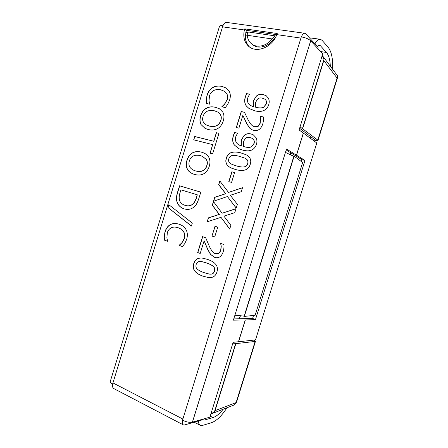 <?xml version="1.0" encoding="UTF-8"?>
<svg xmlns="http://www.w3.org/2000/svg" width="448" height="448" viewBox="0 0 448 448"><rect width="100%" height="100%" fill="white"/><g stroke="black" fill="none" stroke-linecap="round" stroke-linejoin="round"><path stroke-width="0.67" d="M164.226 236.421L164.993 231.778C166.006 228.497 167.731 226.128 170.167 224.683C172.262 223.457 174.798 223.177 177.766 223.838L179.178 224.246C182.633 225.434 184.996 227.394 186.267 230.11C187.566 232.82 187.701 235.9 186.665 239.366L184.733 243.634L182.454 246.568L179.054 245.358L181.782 242.872L184.251 238.504C184.918 236.27 184.761 234.153 183.792 232.148C182.739 230.177 180.841 228.704 178.102 227.73L176.747 227.343C174.513 226.884 172.626 227.074 171.086 227.903C169.266 228.9 168.017 230.479 167.345 232.635L166.88 237.826L167.642 241.31L164.371 240.145L164.226 236.421L164.528 240.178L167.653 241.282M177.845 223.86C174.91 223.222 172.402 223.507 170.324 224.722C167.888 226.167 166.163 228.53 165.15 231.812L164.382 236.454M176.826 227.36L178.259 227.769C180.998 228.743 182.89 230.21 183.949 232.182C184.918 234.186 185.069 236.303 184.408 238.538L181.938 242.9L179.211 245.386L182.47 246.546M192.31 223.121L191.408 226.05L167.944 207.525L168.812 204.708L192.31 223.121M168.946 204.814L168.101 207.57L191.425 225.982M194.214 170.481L195.77 171.002C198.626 171.763 201.006 171.679 202.905 170.75C204.826 169.798 206.153 168.134 206.892 165.749C207.654 163.352 207.48 161.269 206.377 159.499L202.502 156.38M202.759 170.688C204.674 169.742 206.007 168.073 206.746 165.687C207.508 163.29 207.334 161.202 206.231 159.432L202.429 156.346L200.34 155.624C194.578 154.353 190.915 156.122 189.347 160.938C188.07 165.295 189.666 168.465 194.141 170.447L195.619 170.946C198.475 171.707 200.855 171.623 202.759 170.688L202.905 170.75M209.261 166.354C208.118 169.848 206.293 172.318 203.778 173.751C201.219 175.168 198.139 175.403 194.544 174.44L193.144 173.975C190.378 172.889 188.429 171.27 187.309 169.12C186.026 166.494 185.898 163.542 186.934 160.255C187.986 156.878 189.773 154.448 192.287 152.958C194.802 151.508 197.842 151.234 201.415 152.124L203.93 152.998C206.158 154.045 207.794 155.501 208.835 157.366C210.162 159.897 210.302 162.898 209.261 166.354M204.002 153.031L201.566 152.191C197.994 151.301 194.947 151.575 192.433 153.026C189.918 154.51 188.138 156.946 187.085 160.322C186.049 163.598 186.178 166.555 187.46 169.176C188.569 171.304 190.49 172.917 193.222 174.003M194.723 136.5L213.713 141.232L216.35 132.686L218.954 133.314L212.626 153.826L210.039 153.154L212.671 144.614L193.698 139.826L194.723 136.5L193.855 139.866M212.671 144.614L210.19 153.194M218.943 133.347L216.49 132.759L213.858 141.299L194.869 136.573M209.362 274.098L211.008 274.148C212.755 274.064 213.931 273.073 214.536 271.18C215.118 269.276 214.732 267.686 213.366 266.414C211.977 265.188 209.793 264.057 206.819 263.032L201.746 261.57M203.739 272.546L209.283 274.086L210.862 274.131C212.61 274.047 213.786 273.056 214.39 271.163C214.973 269.254 214.581 267.663 213.214 266.398C211.826 265.166 209.647 264.034 206.668 263.01L201.673 261.559L199.724 261.47C197.988 261.531 196.801 262.534 196.168 264.471C195.597 266.33 195.972 267.882 197.299 269.125C198.548 270.301 200.693 271.438 203.739 272.546M216.905 272.087C215.6 276.242 212.727 278.057 208.292 277.53L202.647 276.074C194.874 273.196 191.906 269.035 193.743 263.581C195.082 259.179 198.223 257.398 203.174 258.244L207.76 259.476C215.712 262.265 218.758 266.47 216.905 272.087M203.246 258.255C198.346 257.443 195.227 259.224 193.9 263.603C192.058 269.052 195.026 273.213 202.798 276.091L208.365 277.542M197.669 252.526L202.569 236.667L205.694 237.726L209.104 245.801C211.288 250.634 213.427 253.277 215.51 253.73L218.753 253.434L220.662 250.55L221.094 246.59L220.69 243.426L223.938 244.53C224.146 246.59 223.91 248.987 223.227 251.72C221.726 256.138 219.257 258.121 215.824 257.667L214.575 257.342L210.498 254.397L207.754 249.586L204.12 240.772L200.211 253.428L197.669 252.526L200.217 253.406M204.12 240.772L207.906 249.614L210.644 254.425L214.721 257.365L215.897 257.678M220.83 243.471L221.239 246.618L220.808 250.578L218.898 253.462L216.345 253.943M202.714 236.712L197.82 252.554M212.128 236.085L214.704 236.953L211.977 236.051L215.158 226.285M211.977 236.051L215.012 226.234L217.745 227.125L214.704 236.97M220.998 217.325L207.161 221.794L208.376 217.868L219.212 214.402L212.285 205.218L213.422 201.522L222.102 213.231L236.023 208.667L234.78 212.677L223.882 216.126L230.866 225.333L229.695 229.102L220.998 217.325L229.729 228.995M235.99 208.774L222.102 213.231M213.539 201.673L212.43 205.262L219.358 214.446L208.522 217.913L207.34 221.738M227.422 196.538L213.517 201.225L214.726 197.299L225.624 193.659L218.641 184.632L219.783 180.93L228.53 192.438L242.525 187.662L241.282 191.671L230.328 195.294L237.362 204.344L236.197 208.118L227.422 196.538L236.225 208.018M242.491 187.774L228.53 192.438M219.895 181.082L218.781 184.688L225.764 193.71L214.872 197.35L213.69 201.169M231.571 182.414L228.799 181.63L231.846 171.786L234.623 172.542L231.571 182.414M234.612 172.564L231.986 171.847L228.945 181.675M251.563 146.541L253.921 143.562C254.604 141.254 253.977 139.496 252.028 138.281L250.001 137.514C248.13 137.043 246.596 137.318 245.403 138.331L243.566 141.462L243.393 146.451L244.838 146.877C247.918 147.599 250.158 147.487 251.563 146.541L254.05 143.634C254.733 141.333 254.106 139.569 252.162 138.354L252.095 138.314M243.393 146.451L244.972 146.95C248.046 147.672 250.292 147.56 251.698 146.614M244.171 135.358C245.986 133.778 248.254 133.297 250.975 133.913L253.277 134.809L256.099 137.771C257.04 139.726 257.169 141.87 256.491 144.206C255.713 146.642 254.402 148.417 252.56 149.542C250.354 150.998 247.178 151.234 243.046 150.242L238.734 148.641L234.31 144.978C232.506 142.514 232.204 139.306 233.391 135.341L234.606 132.485L237.541 133.174L235.878 136.433C234.73 140.347 235.855 143.231 239.254 145.079L241.175 145.88L241.254 140.062L244.171 135.358L241.388 140.134L241.31 145.953L239.322 145.113M253.344 134.848L251.104 133.986C248.388 133.375 246.12 133.857 244.3 135.43M237.53 133.218L234.746 132.558L233.526 135.419C232.338 139.378 232.646 142.587 234.45 145.051L238.801 148.674M260.495 119.263L260.047 116.222L263.424 116.956C263.659 118.944 263.435 121.302 262.758 124.034C260.988 129.086 258.014 131.214 253.837 130.424L251.429 129.489L249.586 127.994L246.702 123.592L242.855 115.388L238.918 128.134L236.281 127.523L241.214 111.552L244.462 112.258L248.069 119.762C249.911 123.206 251.518 125.3 252.89 126.045L254.778 126.812L258.132 126.179L260.086 123.166L260.495 119.263L260.215 123.25L258.261 126.258L254.906 126.89L252.958 126.084M242.855 115.388L246.837 123.676L249.721 128.072L251.496 129.528M263.43 117.012L260.176 116.306L260.624 119.347M244.485 112.319L241.343 111.636L236.426 127.557M263.799 107.005L266.174 103.97C266.784 101.937 266.342 100.33 264.846 99.159L262.192 98.101C260.299 97.692 258.748 98.011 257.544 99.058L255.702 102.222L255.539 107.178L256.995 107.554C260.114 108.17 262.382 107.985 263.799 107.005L266.297 104.059C266.913 102.026 266.47 100.425 264.97 99.254L264.908 99.21M255.539 107.178L257.124 107.643C260.243 108.259 262.506 108.074 263.928 107.094M256.29 96.146C258.126 94.522 260.417 93.974 263.166 94.494L266.336 95.838L268.363 98.157C269.315 100.061 269.455 102.183 268.778 104.524C267.994 106.966 266.672 108.774 264.813 109.95C262.584 111.462 259.381 111.798 255.198 110.953L248.959 108.461L246.35 106.014C244.518 103.634 244.199 100.453 245.392 96.488L246.613 93.61L249.581 94.203L247.912 97.49C246.882 100.94 247.66 103.55 250.247 105.325L253.294 106.686L253.355 100.912L256.29 96.146L253.484 101.002L253.422 106.775L250.314 105.37M266.398 95.889L263.295 94.584C260.546 94.063 258.255 94.618 256.418 96.242M249.564 94.265L246.747 93.705L245.521 96.578C244.334 100.542 244.653 103.718 246.478 106.103L249.026 108.506M232.086 164.433L236.83 166.04C239.949 166.908 242.396 167.216 244.177 166.958C245.974 166.718 247.178 165.648 247.789 163.738C248.377 161.823 247.962 160.3 246.54 159.186L244.95 158.194M236.69 165.978C239.814 166.846 242.262 167.149 244.042 166.897C245.84 166.656 247.044 165.581 247.654 163.677C248.242 161.756 247.828 160.238 246.411 159.118L244.882 158.161L239.635 156.391C236.583 155.534 234.192 155.238 232.467 155.501C230.675 155.719 229.466 156.8 228.827 158.754C228.25 160.625 228.654 162.109 230.031 163.206L232.019 164.399L236.69 165.978M250.253 164.354C248.45 170.038 243.566 171.763 235.592 169.529L231.549 168.134C226.604 165.95 224.862 162.607 226.324 158.099C227.982 152.499 232.786 150.746 240.733 152.835L245.952 154.694C250.186 156.834 251.619 160.048 250.253 164.354M246.019 154.734L240.873 152.902C232.926 150.814 228.122 152.566 226.464 158.166C225.014 162.652 226.727 165.984 231.616 168.162M206.254 99.887L207.004 95.284C208.023 91.974 209.793 89.477 212.313 87.78C214.833 86.1 217.958 85.602 221.687 86.279L226.257 88.049L229.124 91.129C230.507 93.604 230.675 96.583 229.634 100.066L227.668 104.44L225.322 107.559L221.771 106.792L224.582 104.048L227.114 99.518C227.78 97.272 227.601 95.234 226.57 93.402L224.482 91.314L220.606 89.79C217.627 89.258 215.191 89.594 213.304 90.798C211.417 91.986 210.14 93.666 209.462 95.838L209.026 100.934L209.86 104.222L206.438 103.482L206.254 99.887L206.578 103.51M226.33 88.094L221.827 86.374C218.098 85.697 214.973 86.195 212.458 87.875C209.938 89.566 208.169 92.07 207.15 95.374L206.394 99.971M226.57 93.402L226.705 93.492C227.735 95.323 227.92 97.362 227.248 99.607L224.722 104.138L221.928 106.826M224.554 91.358L226.705 93.492M206.399 124.975L209.591 126.146C212.486 126.795 214.9 126.616 216.821 125.619C218.758 124.606 220.097 122.903 220.842 120.518C221.603 118.11 221.424 116.049 220.298 114.341L217.846 112.106M216.681 125.541C218.618 124.527 219.957 122.825 220.702 120.434C221.463 118.026 221.284 115.97 220.158 114.257L217.778 112.062L214.178 110.712C208.337 109.676 204.63 111.574 203.056 116.402C201.942 120.148 203.034 122.993 206.326 124.936L209.446 126.067C212.346 126.717 214.754 126.538 216.681 125.541L216.821 125.619M223.255 120.994C222.107 124.505 220.265 127.014 217.722 128.531C215.13 130.043 212.01 130.39 208.365 129.573L204.999 128.346L201.023 124.583C199.713 122.03 199.573 119.112 200.609 115.819C201.667 112.431 203.465 109.956 206.007 108.382C208.55 106.854 211.635 106.456 215.258 107.201L219.43 108.78L222.79 112.106C224.14 114.57 224.297 117.533 223.255 120.994M219.498 108.819L215.398 107.29C211.775 106.546 208.695 106.938 206.153 108.466C203.61 110.034 201.813 112.515 200.754 115.903C199.718 119.19 199.858 122.108 201.169 124.662L205.072 128.386M193.127 203.666L193.278 203.711C194.656 202.367 195.776 200.262 196.633 197.406L197.277 194.785L180.93 189.846L180.146 192.377C179.2 195.227 178.954 197.674 179.407 199.718C179.945 202.434 181.826 204.305 185.041 205.33L185.304 205.408C188.451 206.315 191.055 205.738 193.127 203.666C194.505 202.317 195.625 200.217 196.482 197.361L197.277 194.785M185.377 205.43L185.455 205.453C188.602 206.36 191.206 205.783 193.278 203.711M176.73 200.906C176.187 198.33 176.54 195.21 177.778 191.548L179.547 185.802L200.805 192.158L199.018 197.954C197.602 202.401 196.095 205.262 194.494 206.528C191.722 209.171 188.356 209.978 184.402 208.947L183.932 208.807C179.99 207.368 177.587 204.736 176.73 200.906L176.882 200.95C177.738 204.781 180.141 207.413 184.089 208.852L184.481 208.97M200.805 192.164L179.704 185.853L177.934 191.598C176.691 195.255 176.344 198.374 176.882 200.95M244.765 28.874L277.217 33.499L276.786 34.619C272.513 47.225 256.43 53.642 248.64 46.278C244.311 42.235 242.9 36.798 244.401 29.971L244.765 28.874L246.366 30.318L245.358 35.672C245.274 40.242 246.635 43.988 249.441 46.911M310.061 137.956L310.503 136.534L314.524 139.384L314.042 140.935M314.479 139.535L315.431 140.258L315 141.652M299.617 128.296L310.503 136.534M290.438 154.756L291.021 152.863M239.467 318.864L240.436 315.745M300.059 126.868L317.789 140.101L318.002 140.409L315.431 140.258M202.457 419.81L204.098 420.14L213.024 417.553C216.233 416.539 219.604 413.773 223.138 409.259M226.962 407.77C221.71 415.934 216.53 420.918 211.422 422.716L202.451 425.432L200.278 425.342C199.119 424.721 198.498 423.265 198.408 420.969M317.156 46.267L319.357 45.102L320.354 45.685L326.458 52.461C328.787 55.222 330.07 59.797 330.31 66.192M314.916 43.809C316.708 40.606 318.511 39.094 320.32 39.267L309.439 37.822M320.32 39.267L322.034 40.281L328.093 47.197C331.548 51.587 333.043 58.923 332.578 69.205M253.988 340.11L255.494 341.264L255.13 341.443L236.107 402.573L215.046 410.665L214.413 411.964L235.631 343.666L232.669 343.823M214.413 411.964L210.946 413.767M255.494 341.264L236.516 402.248L233.845 405.082M322.129 55.81L324.033 59.136L323.809 60.592L337.086 78.081L337.708 77.09L337.305 75.505M302.697 128.554L323.809 60.592M302.478 128.509L324.033 59.136M275.89 35.986L248.926 32.077C247.772 32.094 247.206 33.158 247.24 35.274L272.07 38.942C273.476 36.994 274.753 36.008 275.89 35.986L276.192 36.07M275.666 37.167L273.106 39.794C267.719 47.191 257.533 49.336 252.218 44.408L251.188 43.512C248.881 41.44 247.565 38.69 247.24 35.274M272.07 38.942C266.661 46.318 256.497 48.434 251.188 43.512M294.118 156.173L302.641 162.518L255.142 315.252L244.328 316.422L294.118 156.173L292.723 155.831M243.331 316.025L244.328 316.422M235.631 343.666L255.13 341.443M215.046 410.665L235.838 343.75M234.909 315.207L244.194 316.109L293.826 156.352L285.443 152.41M290.237 154.661L290.83 152.751M239.238 318.87L240.218 315.722M301.347 36.904C302.411 34.423 303.57 33.219 304.842 33.292L226.638 22.417C225.176 22.316 223.922 23.425 222.874 25.754L112.941 382.917L182.874 419.054L182.515 420.224C186.463 422.061 189.756 422.71 192.388 422.167L209.894 417.161L233.139 342.311L255.511 339.937L316.798 142.996L299.102 129.948L322.722 53.9L310.671 40.796C308.745 38.982 305.62 37.682 301.297 36.893L300.927 38.086L276.786 34.619M276.763 34.681L246.366 30.318M233.755 318.914L252.599 318.455L253.54 315.426M245.325 320.006L233.374 320.158L286.496 149.027L304.982 160.44L255.483 319.575L245.325 320.006L238.526 341.88M301.375 161.577L301.963 159.684L286.199 149.979M255.483 319.575L252.599 318.455M304.982 160.44L301.963 159.684M222.874 25.754L222.83 25.715C220.87 25.458 219.766 25.637 219.52 26.242L110.242 381.55C110.085 382.262 110.869 383.079 112.605 384.009L112.666 383.998C112.252 386.35 112.633 387.878 113.814 388.59L183.338 424.883C182.33 424.256 182.067 422.71 182.56 420.246M244.401 29.971L222.488 26.83L222.83 25.715M305.082 37.789L304.231 37.117L303.537 37.341M304.842 33.292L305.805 33.846L318.13 47.331L317.766 48.513M112.605 384.009L112.941 382.917L112.666 383.998M202.686 419.222L202.507 419.793L184.57 424.945L183.338 424.883M184.778 421.21L185.606 421.49M182.874 419.054L300.927 38.086M213.024 417.553L210.207 416.142M202.63 419.395L204.098 420.14M320.572 51.565L326.458 52.461M320.354 45.685L318.198 45.366M337.086 78.081L317.789 140.101M245.358 35.672L247.318 35.963M273.106 39.794L274.008 39.928M238.42 341.891L245.224 320.006M296.486 155.047L303.352 132.938M303.436 133L296.57 155.098M310.716 40.846L192.45 422.145M310.671 40.796L192.388 422.167M304.707 37.386L303.688 37.24M194.152 422.195L200.278 425.342M236.516 402.248L233.94 405.048L210.862 414.042M322.241 55.44L337.282 75.477M337.674 77.202L318.002 140.409M245.75 32.306L247.811 32.609"/></g></svg>
